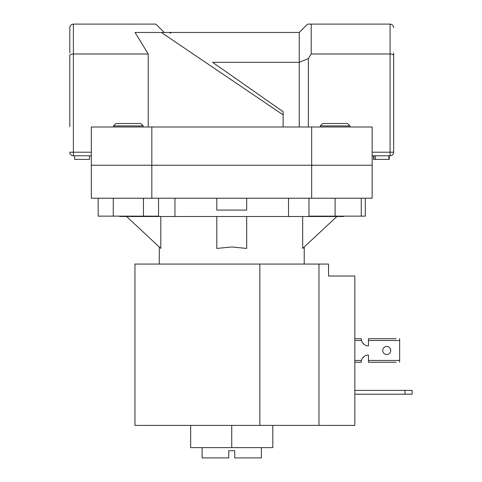 <?xml version="1.0" encoding="UTF-8"?>
<svg xmlns="http://www.w3.org/2000/svg" width="482" height="482" viewBox="0 0 482 482"><rect width="100%" height="100%" fill="white"/><g stroke="black" fill="none" stroke-linecap="round" stroke-linejoin="round"><path stroke-width="0.72" d="M272.818 425.395L272.818 447.621L190.661 447.621L190.661 425.395M231.74 447.621L231.74 425.395L318.976 425.395L318.976 264.064L328.537 264.064L328.537 276.017L354.83 276.017L354.83 425.395L318.976 425.395M405.019 394.204L405.019 390.378L412.188 390.378L412.188 394.204L354.83 394.204M405.019 390.378L354.83 390.378M231.74 425.395L134.942 425.395L134.942 264.064L318.976 264.064M361.253 198.216L361.253 216.141L365.296 216.141L365.296 198.216M143.184 125.916L113.547 125.916L115.939 123.525L140.798 123.525L143.184 125.916L143.184 126.995M113.547 125.916L113.547 126.995M158.554 198.216L158.554 216.141L143.461 216.141L143.461 198.216M143.461 216.141L113.276 216.141L113.276 198.216M113.276 216.141L98.183 216.141L98.183 198.216M320.289 125.916L322.681 123.525L347.54 123.525L349.926 125.916L320.289 125.916L320.289 126.995M361.253 216.141L335.111 216.141L335.111 198.216M335.111 216.141L308.968 216.141L308.968 198.216M396.059 362.235L368.453 362.235L396.059 362.235M396.059 338.695L368.453 338.695L396.059 338.695M368.453 362.235L368.453 355.065A7.17 7.17 0 0 0 361.506 360.446L361.283 362.235L354.83 362.235L361.283 362.235A7.17 7.17 0 0 1 361.301 361.705M361.301 339.226A7.17 7.17 0 0 1 361.283 338.695L354.83 338.695L361.283 338.695L361.506 340.485A7.17 7.17 0 0 0 368.453 345.865L368.453 338.695M368.453 355.065L368.453 356.62M368.453 344.311L368.453 345.865M363.994 344.311L362.386 342.521L363.994 344.311M362.386 358.415L363.994 356.62L362.386 358.415M390.739 350.468A4.001 4.001 0 0 0 386.733 346.462A4.001 4.001 0 0 0 382.732 350.468A4.001 4.001 0 0 0 386.733 354.469A4.001 4.001 0 0 0 390.739 350.468M399.644 362.235L399.644 338.695M69.812 52.9L69.812 27.685L69.812 52.9M151.818 126.995L372.158 126.995L372.158 165.236L91.321 165.236L151.818 165.236L151.818 198.216L91.321 198.216L91.321 126.995L151.818 126.995L151.818 165.236L372.158 165.236L372.158 198.216L151.818 198.216M311.661 126.995L311.661 198.216M393.667 52.9L393.667 152.21A3.585 3.585 0 0 1 390.083 155.794L372.158 155.794M212.616 62.341L283.127 111.71L212.616 62.341L299.256 62.341L299.256 32.463L307.624 24.1L390.083 24.1C392.246 24.329 393.439 25.522 393.667 27.685C393.439 25.522 392.246 24.329 390.083 24.1L390.083 53.978L311.209 53.978L311.209 24.1M283.127 111.854L283.127 126.995M283.127 114.873L161.325 32.463L135.062 32.463L148.215 53.978L148.215 126.995M148.215 53.978L73.397 53.978C71.234 54.068 70.041 54.568 69.812 55.46L69.812 126.754M91.321 155.794L73.397 155.794L73.397 24.1C71.234 24.329 70.041 25.522 69.812 27.685C70.041 25.522 71.234 24.329 73.397 24.1L155.855 24.1L164.217 32.463L161.325 32.463L299.256 32.463M299.256 126.995L299.256 62.341L308.341 58.581L311.209 53.978M308.341 58.581L308.341 126.995M372.158 152.21L393.667 152.21A3.585 3.585 0 0 1 390.083 155.794A3.585 3.585 0 0 0 393.667 152.21L393.667 126.754M168.821 32.463L170.875 33.113L168.821 32.463M73.397 155.794A3.585 3.585 0 0 1 69.812 152.21A3.585 3.585 0 0 0 73.397 155.794A3.585 3.585 0 0 1 69.812 152.21L91.321 152.21M393.667 55.46C393.439 54.568 392.246 54.068 390.083 53.978L390.083 155.794M89.532 155.794L89.532 159.379L74.59 159.379L74.59 155.794M373.568 155.794L373.568 159.379L373.948 159.379L373.948 155.794M373.948 159.379L389.269 159.379L389.269 155.794M388.884 159.379L388.884 155.794M375.478 159.379L375.478 155.794M261.377 447.621L261.377 457.9L234.728 457.9L234.728 450.73L228.751 450.73L228.751 457.9L202.103 457.9L202.103 447.621M336.894 216.502L302.66 248.423L302.66 216.502M246.676 216.502L246.676 248.423L231.74 246.971L216.798 248.423L216.798 216.502M126.585 216.502L160.813 248.423L160.813 216.502M119.705 216.141L119.705 216.502L343.774 216.502L343.774 216.141M288.519 216.502L288.519 198.216M246.676 198.216L246.676 210.086L216.798 210.086L216.798 198.216M174.954 216.502L174.954 198.216M259.84 264.064L259.84 425.395M368.453 340.485L399.644 340.485M399.644 360.446L368.453 360.446M354.83 340.485L361.506 340.485M361.506 360.446L354.83 360.446M349.926 125.916L349.926 126.995M304.22 264.064L304.22 246.971M159.259 264.064L159.259 246.971"/></g></svg>
